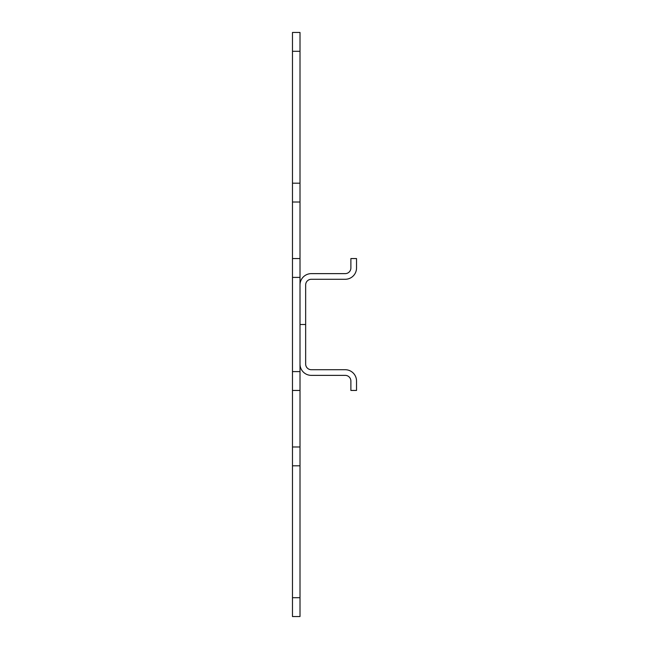 <?xml version="1.0" encoding="UTF-8"?>
<svg xmlns="http://www.w3.org/2000/svg" width="649" height="649" viewBox="0 0 649 649"><rect width="100%" height="100%" fill="white"/><g stroke="black" fill="none" stroke-linecap="round" stroke-linejoin="round"><path stroke-width="0.97" d="M300.008 446.974L300.008 465.812L292.472 465.812L292.472 446.974L300.008 446.974L300.008 390.447L292.472 390.447L292.472 446.974M300.008 51.295L292.472 51.295L292.472 32.45L300.008 32.45L300.008 390.447M300.008 465.812L300.008 616.55L292.472 616.55L292.472 465.812M292.472 51.295L292.472 390.447M300.008 597.705L292.472 597.705M300.008 183.188L292.472 183.188M300.008 202.026L292.472 202.026M300.008 258.553L292.472 258.553M300.008 277.399L292.472 277.399M300.008 371.601L292.472 371.601M300.008 284.935L300.008 364.065A11.309 11.309 0 0 0 311.309 375.373L345.227 375.373A5.654 5.654 0 0 1 350.882 381.028L350.882 390.447L356.528 390.447L356.528 381.028A11.309 11.309 0 0 0 345.227 369.719L311.309 369.719A5.654 5.654 0 0 1 305.655 364.065L305.655 284.935A5.654 5.654 0 0 1 311.309 279.281L345.227 279.281A11.309 11.309 0 0 0 356.528 267.972L356.528 258.553L350.882 258.553L350.882 267.972A5.654 5.654 0 0 1 345.227 273.627L311.309 273.627A11.309 11.309 0 0 0 300.008 284.935M300.008 324.5L305.655 324.5"/></g></svg>

